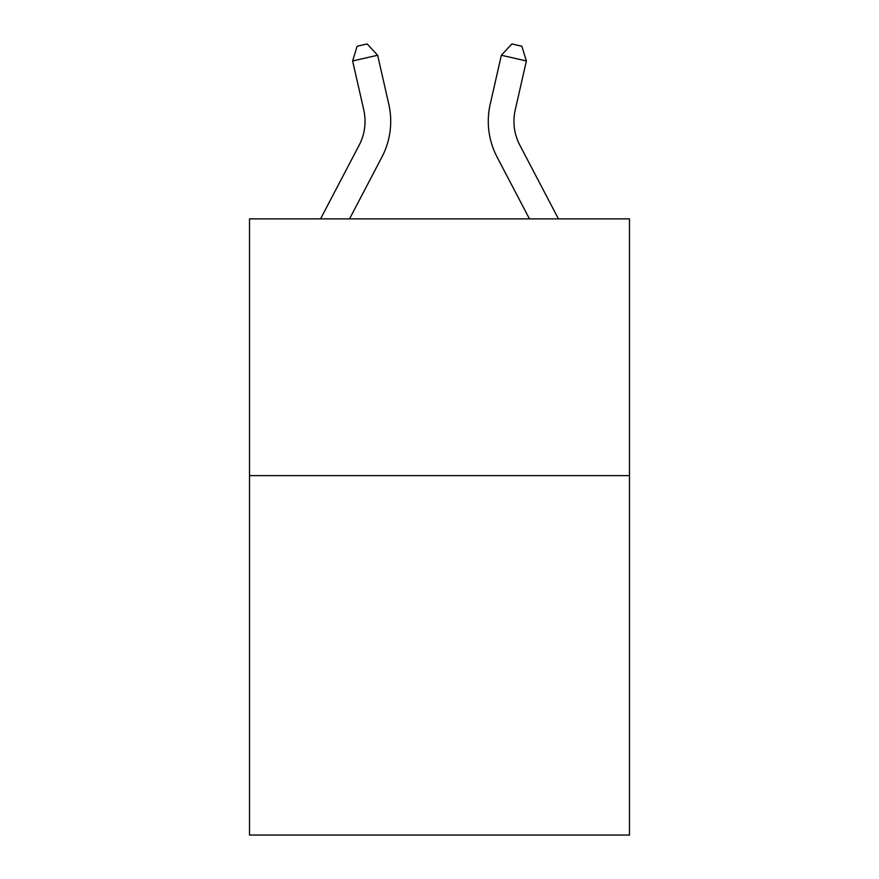 <?xml version="1.0" encoding="UTF-8"?>
<svg xmlns="http://www.w3.org/2000/svg" width="879" height="879" viewBox="0 0 879 879"><rect width="100%" height="100%" fill="white"/><g stroke="black" fill="none" stroke-linecap="round" stroke-linejoin="round"><path stroke-width="1.32" d="M629.485 475.616L629.485 835.05L249.515 835.05L249.515 218.871L629.485 218.871L629.485 475.616L249.515 475.616M388.793 104.205L377.64 55.256L388.793 104.205A77.022 77.022 0 0 1 381.925 157.055L349.545 218.871M558.44 218.871L519.819 145.145A51.345 51.345 0 0 1 515.237 109.908L526.389 60.959L501.36 55.256L490.207 104.205A77.022 77.022 0 0 0 497.074 157.055L529.455 218.871M519.819 145.145A51.345 51.345 0 0 1 515.237 109.908A51.345 51.345 0 0 0 519.819 145.145A51.345 51.345 0 0 1 515.237 109.908A51.345 51.345 0 0 0 519.819 145.145A51.345 51.345 0 0 1 515.237 109.908A51.345 51.345 0 0 0 519.819 145.145A51.345 51.345 0 0 1 515.237 109.908A51.345 51.345 0 0 0 519.819 145.145A51.345 51.345 0 0 1 515.237 109.908A51.345 51.345 0 0 0 519.819 145.145A51.345 51.345 0 0 1 515.237 109.908A51.345 51.345 0 0 0 519.819 145.145A51.345 51.345 0 0 1 515.237 109.908A51.345 51.345 0 0 0 519.819 145.145A51.345 51.345 0 0 1 515.237 109.908A51.345 51.345 0 0 0 519.819 145.145A51.345 51.345 0 0 1 515.237 109.908M526.389 60.959L521.851 46.235L511.842 43.95L501.36 55.256L490.207 104.205M320.56 218.871L359.181 145.145A51.345 51.345 0 0 0 363.763 109.908L352.611 60.959L357.149 46.235L367.158 43.95L377.64 55.256L352.611 60.959M359.181 145.145A51.345 51.345 0 0 0 363.763 109.908A51.345 51.345 0 0 1 359.181 145.145A51.345 51.345 0 0 0 363.763 109.908A51.345 51.345 0 0 1 359.181 145.145"/></g></svg>
